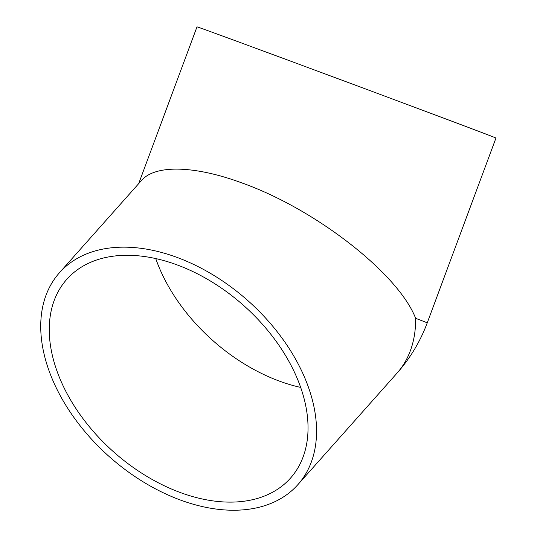 <?xml version="1.0" encoding="UTF-8"?>
<svg xmlns="http://www.w3.org/2000/svg" width="537" height="537" viewBox="0 0 537 537"><rect width="100%" height="100%" fill="white"/><g stroke="black" fill="none" stroke-linecap="round" stroke-linejoin="round"><path stroke-width="0.81" d="M297.84 484.689L396.937 373.242A159.489 104.346 -138.4 0 0 415.625 318.32C398.608 274.031 316.333 209.685 243.019 183.339C195.267 165.503 155.381 164.356 141.546 180.419L59.466 272.736A159.489 104.346 -138.4 0 0 109.32 456.692A159.489 104.346 -138.4 0 0 297.84 484.689A159.489 104.346 -138.4 0 0 297.8 363.227A159.489 104.346 -138.4 0 0 177.129 257.445A159.489 104.346 -138.4 0 0 59.466 272.736M396.937 373.242A159.489 159.489 0 0 0 427.237 322.858L495.966 138.036A159.489 0.537 -159.6 0 0 288.725 60.433A159.489 0.537 -159.6 0 0 196.992 26.85L138.687 183.641M177.223 264.942A149.628 97.895 -138.4 0 0 66.836 279.287A149.628 97.895 -138.4 0 0 113.602 451.872A149.628 97.895 -138.4 0 0 290.477 478.138A149.628 97.895 -138.4 0 0 290.436 364.187A149.628 97.895 -138.4 0 0 177.223 264.942M155.743 258.565A149.628 97.895 -138.4 0 0 300.653 387.412M427.237 322.858A159.489 0.537 -159.6 0 0 415.625 318.32"/></g></svg>
